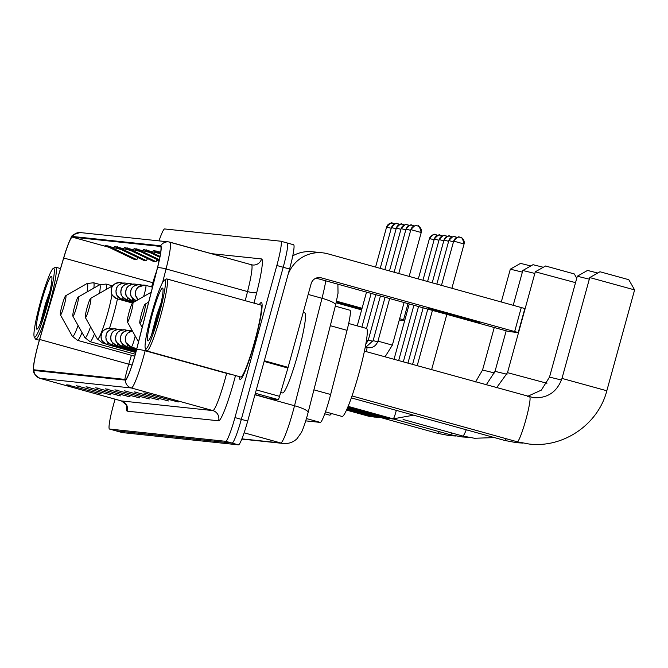 <?xml version="1.0" encoding="UTF-8"?>
<svg xmlns="http://www.w3.org/2000/svg" width="668" height="668" viewBox="0 0 668 668"><rect width="100%" height="100%" fill="white"/><g stroke="black" fill="none" stroke-linecap="round" stroke-linejoin="round"><path stroke-width="1" d="M349.965 310.228L335.303 306.161L349.923 310.219A24.908 2.605 105.5 0 1 349.965 310.228A24.908 2.605 105.5 0 1 347.043 330.334L330.635 394.496A24.908 2.605 105.5 0 1 329.533 398.671A24.908 2.605 105.5 0 1 320.289 422.401L305.744 420.873M122.169 432.563A24.908 2.605 -74.5 0 0 122.211 432.572A24.908 2.605 -74.5 0 0 122.252 432.58L238.451 444.846A24.908 2.605 -74.5 0 0 247.686 421.107L289.578 269.037A24.908 2.605 -74.5 0 0 293.611 244.755A24.908 2.605 -74.5 0 0 293.561 244.747L287.29 243.002M115.055 399.163L113.51 404.766A24.908 2.605 -74.5 0 0 109.477 429.04A24.908 2.605 -74.5 0 0 109.519 429.048L225.717 441.314A24.908 2.605 -74.5 0 0 234.952 417.575L276.844 265.505L283.207 267.267A24.908 2.605 -74.5 0 0 287.24 242.985A24.908 2.605 -74.5 0 0 287.198 242.977A24.908 2.605 -74.5 0 1 287.24 242.985A24.908 2.605 -74.5 0 1 283.207 267.267L241.323 419.345L283.207 267.267L289.578 269.037M225.717 441.314L232.08 443.076A24.908 2.605 -74.5 0 0 241.323 419.345A24.908 2.605 -74.5 0 1 232.08 443.076L115.89 430.818L232.08 443.076L238.451 444.846M122.211 432.572L115.84 430.81A24.908 2.605 -74.5 0 0 115.89 430.818A24.908 2.605 -74.5 0 1 115.84 430.81A24.908 2.605 -74.5 0 1 115.798 430.793M254.934 341.44A39.855 4.167 -74.5 0 0 261.388 302.587A39.855 4.167 -74.5 0 0 259.326 304.6A39.855 4.167 -74.5 0 1 261.388 302.587A39.855 4.167 -74.5 0 1 254.934 341.44A39.855 4.167 -74.5 0 1 240.079 379.399A39.855 4.167 -74.5 0 0 254.934 341.44M135.328 354.14A26.57 2.781 105.5 0 1 125.467 379.457L34.126 369.813A26.57 2.781 105.5 0 1 34.076 369.805A26.57 2.781 105.5 0 1 39.646 339.461L63.71 257.99A26.57 2.781 105.5 0 1 72.294 237.115L160.495 246.425A26.57 2.781 105.5 0 1 160.545 246.434A26.57 2.781 105.5 0 1 157.423 267.876L136.506 349.69A26.57 2.781 105.5 0 1 135.328 354.14M135.395 354.149A27.238 2.847 -74.5 0 0 136.606 349.581L157.523 267.776A27.238 2.847 -74.5 0 0 160.671 245.782L72.47 236.472A27.238 2.847 -74.5 0 0 71.042 237.975A27.238 2.847 -74.5 0 0 63.669 257.873L39.612 339.344A27.238 2.847 -74.5 0 0 33.4 368.41A27.238 2.847 -74.5 0 0 33.951 370.456L125.292 380.092A27.238 2.847 -74.5 0 0 135.395 354.149M67.927 384.968A6.647 6.605 -84 0 1 67.86 384.968A6.647 6.605 -84 0 1 66.792 384.76L101.244 393.869L66.792 384.76M98.739 393.176L98.622 393.594M77.546 385.987A6.647 6.605 -84 0 1 76.419 385.778L110.871 394.888L76.419 385.778M108.358 394.187L108.241 394.604M87.174 387.006A6.647 6.605 -84 0 1 86.038 386.797L120.49 395.899L86.038 386.797M117.986 395.205L117.869 395.623M96.793 388.016A6.647 6.605 -84 0 1 95.666 387.807L130.118 396.917L95.666 387.807M127.613 396.216L127.496 396.642M144.923 393.093A6.647 6.605 -84 0 1 144.856 393.093A6.647 6.605 -84 0 1 143.787 392.884L178.239 401.994L143.787 392.884M175.734 401.301L175.617 401.719M135.295 392.083A6.647 6.605 -84 0 1 134.159 391.874L168.62 400.975L134.159 391.874M166.107 400.282L165.99 400.7M125.667 391.064A6.647 6.605 -84 0 1 124.54 390.855L158.992 399.965L124.54 390.855M156.487 399.264L156.37 399.689M116.048 390.054A6.647 6.605 -84 0 1 114.913 389.836L149.365 398.946L114.913 389.836M146.86 398.253L146.743 398.671M106.421 389.035A6.647 6.605 -84 0 1 105.293 388.826L139.746 397.928L105.293 388.826M137.232 397.235L137.115 397.652M239.353 376.61A39.855 4.167 -74.5 0 0 240.079 379.399A39.855 4.167 -74.5 0 1 239.353 376.61M276.844 265.505A24.908 2.605 -74.5 0 0 280.877 241.223A24.908 2.605 -74.5 0 0 280.836 241.215L164.637 228.949A24.908 2.605 -74.5 0 0 159.001 240.872M140.021 251.402L124.398 247.527L153.473 261.422L156.095 261.697L157.105 259.576M130.394 250.391L114.779 246.509L143.845 260.403L146.467 260.687L147.478 258.558M120.774 249.373L105.152 245.49L134.218 259.393L136.848 259.668L137.85 257.539M160.704 252.178L153.273 250.567L160.429 253.99M149.649 252.421L134.026 248.538L159.159 260.553M159.268 253.439L143.653 249.556L159.836 257.297M146.275 249.832L160.011 256.395M155.903 250.851L160.571 253.08M136.648 248.813L159.351 259.668M127.029 247.803L156.095 261.697M117.401 246.784L146.467 260.687M107.773 245.766L136.848 259.668M479.691 322.661A26.57 0.459 -164.6 0 0 479.841 322.652A26.57 0.459 -164.6 0 0 455.685 315.521A26.57 0.459 -164.6 0 0 428.756 308.532A26.57 0.459 -164.6 0 0 428.605 308.541A26.57 0.459 -164.6 0 0 452.762 315.672A26.57 0.459 -164.6 0 0 479.691 322.661M270.022 398.746A4.15 0.434 105.5 0 1 270.014 398.738L254.992 394.571L270.022 398.746L278.205 399.606L255.36 393.268M288.008 274.732A33.216 33.024 -84 0 1 327.93 253.84L524.864 308.541L518.243 332.555L321.316 277.855A8.3 8.258 96 0 0 311.154 283.649L288.1 367.342A4.15 0.434 105.5 0 1 287.908 368.035L279.541 396.341A4.15 0.434 105.5 0 1 278.205 399.606M292.768 255.861A33.216 33.024 -84 0 1 312.449 251.761L322.602 252.83M316.073 278.147L508.949 331.579L518.226 332.555L524.864 308.541M151.486 314.11A35.705 3.732 -74.5 0 0 145.382 348.613A35.705 3.732 -74.5 0 0 159.009 314.904A35.705 3.732 -74.5 0 0 164.361 280.184A35.705 3.732 -74.5 0 0 151.486 314.11M145.382 348.613L146.509 350.642A37.366 3.908 -74.5 0 0 146.851 350.95A37.366 3.908 -74.5 0 0 160.779 315.363A37.366 3.908 -74.5 0 0 166.825 278.94A37.366 3.908 -74.5 0 0 166.374 279.032L164.361 280.184M146.851 350.95L240.747 377.002A37.366 3.908 -74.5 0 0 254.675 341.415A37.366 3.908 -74.5 0 0 260.729 304.992L166.825 278.94M280.71 392.4L282.606 392.926A41.516 4.342 -74.5 0 0 298.078 353.38A41.516 4.342 -74.5 0 0 304.808 312.908L303.214 312.474M158.132 314.812A27.405 2.864 -74.5 0 0 162.825 288.325A27.405 2.864 -74.5 0 0 152.362 314.202A27.405 2.864 -74.5 0 0 148.254 340.847A27.405 2.864 -74.5 0 0 158.132 314.812M161.08 302.988L156.663 315.321L151.502 335.002M152.688 331.979L159.385 310.119M599.981 271.759L628.797 279.7L634.6 289.904L589.769 277.562L599.981 271.759M141.541 313.609A9.962 1.044 -74.5 0 0 139.837 323.237A9.962 1.044 -74.5 0 0 143.645 313.826A9.962 1.044 -74.5 0 0 145.14 304.14A9.962 1.044 -74.5 0 0 141.541 313.609M325.458 411.839L342.049 416.44A45.666 4.776 -74.5 0 0 359.075 372.944A45.666 4.776 -74.5 0 0 366.465 328.431L348.671 323.496M589.326 279.191L577.302 276.243L587.506 270.44L597.768 273.02M577.302 276.243L549.514 377.094L561.496 380.025M129.066 312.29A9.962 1.044 -74.5 0 0 127.363 321.918A9.962 1.044 -74.5 0 0 131.17 312.515A9.962 1.044 -74.5 0 0 132.665 302.821A9.962 1.044 -74.5 0 0 129.066 312.29M324.757 413.793L329.575 415.129A45.666 4.776 -74.5 0 0 331.495 413.517M575.532 282.647L535.285 271.809L545.572 266.006L574.305 273.947L576.743 278.239M535.285 271.809L507.496 372.661L546.958 383.257M87.049 307.856A9.962 1.044 -74.5 0 0 85.345 317.484A9.962 1.044 -74.5 0 0 89.153 308.082A9.962 1.044 -74.5 0 0 90.648 298.387A9.962 1.044 -74.5 0 0 87.049 307.856M534.826 273.437L522.81 270.49L533.014 264.695L543.276 267.267M522.81 270.49L513.233 305.243M74.574 306.537A9.962 1.044 -74.5 0 0 72.87 316.173A9.962 1.044 -74.5 0 0 76.678 306.762A9.962 1.044 -74.5 0 0 78.164 297.076A9.962 1.044 -74.5 0 0 74.574 306.537M522.351 272.118L510.327 269.171L520.539 263.376L530.801 265.947M510.327 269.171L501.301 301.936M62.099 305.226A9.962 1.044 -74.5 0 0 60.396 314.853A9.962 1.044 -74.5 0 0 64.195 305.443A9.962 1.044 -74.5 0 0 65.689 295.757A9.962 1.044 -74.5 0 0 62.099 305.226M361.947 308.733A26.57 0.459 -164.6 0 0 336.43 301.569M399.289 320.005L404.691 320.573M336.229 302.437A26.57 0.459 -164.6 0 0 361.78 309.342M404.816 320.122L399.648 318.686M362.081 308.265L336.522 301.176M361.63 309.885L336.138 302.813M40.364 302.379A35.705 3.732 -74.5 0 0 34.26 336.889A35.705 3.732 -74.5 0 0 47.887 303.18A35.705 3.732 -74.5 0 0 53.24 268.461A35.705 3.732 -74.5 0 0 40.364 302.379M34.26 336.889L35.387 338.918A37.366 3.908 -74.5 0 0 35.73 339.227A37.366 3.908 -74.5 0 0 49.657 303.639A37.366 3.908 -74.5 0 0 55.711 267.217A37.366 3.908 -74.5 0 0 55.26 267.309L53.24 268.461M47.019 303.088A27.405 2.864 -74.5 0 0 51.703 276.602A27.405 2.864 -74.5 0 0 41.241 302.479A27.405 2.864 -74.5 0 0 37.132 329.115A27.405 2.864 -74.5 0 0 47.019 303.088M49.958 291.265L45.541 303.598L40.381 323.27M41.566 320.256L48.263 298.387M313.902 389.853L330.635 394.496M306.445 418.56L320.289 422.401M330.309 325.692L347.043 330.334M241.899 438.868L280.727 442.959A33.216 3.474 -74.5 0 0 293.043 411.313A33.216 3.474 -74.5 0 0 294.521 405.752L254.942 394.771M244.121 432.806L280.727 442.959A16.608 16.516 96 0 0 283.391 443.469L241.816 439.085M247.686 421.107L234.952 417.575M122.252 432.58L109.519 429.048M337.899 284.201L338.025 293.269L335.603 304.992L308.123 412.465A16.608 3.148 -165.7 0 0 294.521 405.752L322.001 298.279L308.182 294.446M335.603 304.992A16.608 3.148 -165.7 0 0 322.001 298.279A33.216 3.474 -74.5 0 0 325.775 280.836M39.646 339.461L128.774 364.185A26.57 2.781 -74.5 0 0 127.504 368.627A26.57 2.781 -74.5 0 0 124.807 379.382M131.396 355.284L128.774 364.185A14.946 2.321 16.5 0 0 132.047 365.029M235.503 375.55A41.516 4.342 105.5 0 1 218.586 420.79L127.237 411.154A8.3 8.258 96 0 0 121.484 400.942L212.833 410.578A33.216 3.474 -74.5 0 0 225.149 378.931A33.216 3.474 -74.5 0 0 226.627 373.37L226.694 373.103M127.237 411.154A41.516 4.342 105.5 0 1 126.528 405.526M121.367 400.909A33.216 3.474 -74.5 0 0 121.426 400.934A33.216 3.474 -74.5 0 0 121.484 400.942L39.996 378.339A33.216 3.474 105.5 0 1 39.938 378.33A33.216 3.474 105.5 0 1 39.88 378.305M145.591 349.005L145.14 350.767A33.216 3.474 105.5 0 1 143.662 356.328A33.216 3.474 105.5 0 1 131.346 387.974A8.3 8.258 -84 0 1 125.292 380.092M136.606 349.581A8.3 1.578 -165.7 0 1 145.14 350.767L226.627 373.37A8.3 1.578 14.3 0 0 231.328 374.389M157.523 267.776A8.3 1.578 -165.7 0 1 166.056 268.962A33.216 3.474 105.5 0 0 169.956 242.15A33.216 3.474 105.5 0 0 169.897 242.142A8.3 8.258 96 0 0 160.671 245.782M72.47 236.472A8.3 8.258 -84 0 1 80.369 232.581L168.561 241.883L251.444 264.753A33.216 3.474 -74.5 0 0 251.385 264.745L170.014 242.167M245.206 300.683L247.544 291.565L166.056 268.962L162.591 282.514M33.951 370.456A8.3 8.258 96 0 0 39.996 378.339L131.346 387.974L212.833 410.578A8.3 8.258 96 0 1 218.586 420.79M211.447 253.656L261.547 258.942A41.516 4.342 105.5 0 1 256.746 292.467L254.015 303.13M280.919 241.24L287.198 242.977M256.746 292.467A8.3 1.578 14.3 0 1 247.544 291.565A33.216 3.474 -74.5 0 0 251.444 264.753L252.713 264.996A8.3 8.258 96 0 0 261.547 258.942M251.494 264.77A8.3 8.258 96 0 0 252.713 264.996M72.294 237.115L108.826 247.252M156.654 260.52L159.026 261.171M156.529 271.367A26.57 2.781 -74.5 0 0 152.83 282.714L151.578 286.948M63.71 257.99L152.83 282.714A14.946 2.321 16.5 0 0 153.582 282.915M318.628 277.571L321.316 277.855M264.311 360.745L288.1 367.342M514.677 331.495L521.299 307.48M287.908 368.035L264.119 361.438M256.287 389.895L279.541 396.341M529.607 396.959A23.246 2.43 105.5 0 1 529.649 396.967A23.246 2.43 105.5 0 1 525.883 419.629A23.246 2.43 105.5 0 1 517.257 441.782A23.246 2.43 105.5 0 1 517.216 441.773L352.003 395.94M364.436 351.134L533.874 397.769C547.818 398.253 557.195 391.799 561.988 378.414L606.82 390.763L634.6 289.912M506.26 438.734A23.246 2.43 105.5 0 1 504.783 440.462A23.246 2.43 105.5 0 1 504.741 440.454L351.318 397.894M466.256 429.775A23.246 2.43 105.5 0 1 462.765 436.029A23.246 2.43 105.5 0 1 462.724 436.02L403.071 419.471M85.345 317.484L97.277 338.851A27.463 2.872 -74.5 0 0 107.765 312.925A27.463 2.872 -74.5 0 0 111.99 294.58M105.143 343.719L102.505 342.985A29.893 3.123 -74.5 0 0 103.423 342.392M109.477 328.222A29.893 3.123 -74.5 0 0 113.643 314.511A29.893 3.123 -74.5 0 0 117.434 298.88M112.408 286.305A27.463 2.872 -74.5 0 0 111.882 286.221L112.783 285.77M451.768 432.981A23.246 2.43 105.5 0 1 450.29 434.709A23.246 2.43 105.5 0 1 450.249 434.701L394.429 419.22M486.204 384.91L495.021 371.35L507.004 374.272M72.87 316.173L84.803 337.532A27.463 2.872 -74.5 0 0 90.556 326.811M135.303 354.224L90.03 341.665A29.893 3.123 -74.5 0 0 94.489 333.85M106.329 289.403A29.893 3.123 -74.5 0 0 106.012 284.059L99.398 284.91A27.463 2.872 -74.5 0 1 99.507 293.31M439.293 431.662A23.246 2.43 105.5 0 1 437.816 433.39A23.246 2.43 105.5 0 1 437.774 433.39L382.564 418.068M475.558 381.954L482.546 370.03L494.52 372.961M60.396 314.853L72.328 336.221A27.463 2.872 -74.5 0 0 78.072 325.491M134.744 356.219L77.555 340.354A29.893 3.123 -74.5 0 0 82.005 332.53M93.854 288.083A29.893 3.123 -74.5 0 0 93.528 282.739L86.923 283.591A27.463 2.872 -74.5 0 1 87.032 291.991M136.79 348.604L131.304 347.084A8.3 0.868 -74.5 0 0 131.32 347.084A8.3 0.868 -74.5 0 0 131.304 347.084A8.3 0.868 -74.5 0 0 134.402 339.169A8.3 0.868 -74.5 0 0 135.212 335.971M131.32 347.084A8.3 8.258 -84 0 1 125.567 336.872A8.3 8.258 96 0 1 132.356 330.86L127.838 333.031L126.068 335.428L125.25 338.375L126.052 342.701L131.304 347.084M464.051 243.962A5.394 5.369 -84 0 0 460.31 237.349A5.394 5.369 96 0 0 453.706 241.115L464.051 243.987M393.135 418.844A7.473 0.785 -74.5 0 0 393.168 418.861A7.473 0.785 -74.5 0 0 395.957 411.747A7.473 0.785 -74.5 0 0 396.316 410.377M136.589 349.381L126.461 346.567A8.3 0.868 -74.5 0 0 126.477 346.575A8.3 0.868 -74.5 0 0 126.461 346.567A8.3 0.868 -74.5 0 0 127.53 344.822M126.477 346.575A8.3 8.258 -84 0 1 120.724 336.363A8.3 8.258 96 0 1 129.55 330.309L130.903 330.568A8.3 8.258 96 0 0 129.55 330.309C124.574 330.877 121.701 332.647 120.916 335.62L120.399 339.135C121.451 340.48 118.077 341.365 126.461 346.567M131.053 331.153A8.3 0.868 -74.5 0 0 130.903 330.568A8.3 0.868 -74.5 0 0 130.886 330.568L132.097 330.902M436.855 284.059L448.829 240.605C452.119 236.848 454.04 235.537 454.599 236.672L456.962 237.507A5.394 5.369 -84 0 0 455.467 236.831A5.394 5.369 96 0 0 448.854 240.605L453.488 241.791M388.292 418.335A7.473 0.785 -74.5 0 0 388.317 418.352A7.473 0.785 -74.5 0 0 388.876 417.675M136.389 350.157L121.609 346.057A8.3 0.868 -74.5 0 0 121.626 346.057A8.3 0.868 -74.5 0 0 121.609 346.057A8.3 0.868 -74.5 0 0 122.678 344.312M121.626 346.057A8.3 8.258 -84 0 1 115.873 335.854A8.3 8.258 96 0 1 124.707 329.8L126.052 330.059A8.3 0.868 -74.5 0 0 126.035 330.05A8.3 8.258 96 0 0 124.707 329.8C119.731 330.368 116.85 332.138 116.073 335.111L115.547 338.618C116.599 339.97 113.234 340.855 121.609 346.057M126.202 330.643A8.3 0.868 -74.5 0 0 126.052 330.059L127.254 330.393M452.102 236.998A5.394 5.369 -84 0 0 450.616 236.322A5.394 5.369 96 0 0 444.011 240.088L448.637 241.282M383.44 417.826A7.473 0.785 -74.5 0 0 383.474 417.842A7.473 0.785 -74.5 0 0 384.025 417.158M116.75 345.54A8.3 0.868 -74.5 0 0 116.766 345.548A8.3 0.868 -74.5 0 0 117.835 343.795M116.783 345.548A8.3 8.258 -84 0 1 111.03 335.336A8.3 8.258 96 0 1 119.856 329.291L121.209 329.541A8.3 8.258 96 0 0 119.856 329.291C114.879 329.85 111.999 331.62 111.222 334.593L110.704 338.108C111.756 339.453 108.383 340.346 116.766 345.548A8.3 0.868 -74.5 0 0 116.783 345.548L136.188 350.934M121.359 330.134A8.3 0.868 -74.5 0 0 121.209 329.541A8.3 0.868 -74.5 0 0 121.192 329.541L122.403 329.875M439.16 239.595L439.135 239.578C442.425 235.829 444.345 234.518 444.905 235.645L447.268 236.48A5.394 5.369 -84 0 0 445.765 235.812A5.394 5.369 96 0 0 439.16 239.578L443.794 240.772M378.597 417.308A7.473 0.785 -74.5 0 0 378.622 417.325A7.473 0.785 -74.5 0 0 379.182 416.648M427.587 281.487L439.16 239.578M111.907 345.03A8.3 0.868 -74.5 0 0 111.915 345.039A8.3 0.868 -74.5 0 0 112.984 343.285M111.932 345.039A8.3 8.258 -84 0 1 106.179 334.827A8.3 8.258 96 0 1 115.013 328.773L116.357 329.032A8.3 8.258 96 0 0 115.013 328.773C110.036 329.341 107.156 331.111 106.379 334.084L105.853 337.599C106.905 338.943 103.54 339.828 111.915 345.039A8.3 0.868 -74.5 0 0 111.932 345.039L135.98 351.71M116.508 329.616A8.3 0.868 -74.5 0 0 116.357 329.032A8.3 0.868 -74.5 0 0 116.341 329.032L117.56 329.366M434.309 239.086L434.284 239.069C437.573 235.32 439.494 234.009 440.053 235.136L442.416 235.971A5.394 5.369 -84 0 0 440.922 235.303A5.394 5.369 96 0 0 434.317 239.069L438.943 240.255M373.746 416.799A7.473 0.785 -74.5 0 0 373.779 416.815A7.473 0.785 -74.5 0 0 374.33 416.139M422.953 280.201L434.317 239.069M107.055 344.521A8.3 0.868 -74.5 0 0 107.072 344.521A8.3 0.868 -74.5 0 0 108.141 342.776M107.089 344.529A8.3 8.258 -84 0 1 101.336 334.317A8.3 8.258 96 0 1 110.162 328.264L111.514 328.522A8.3 8.258 96 0 0 110.162 328.264C105.185 328.831 102.304 330.602 101.528 333.574L101.01 337.089C102.062 338.434 98.689 339.319 107.072 344.521A8.3 0.868 -74.5 0 0 107.089 344.529L135.771 352.487M111.665 329.107A8.3 0.868 -74.5 0 0 111.514 328.522A8.3 0.868 -74.5 0 0 111.498 328.522L112.708 328.856M418.318 278.915L429.44 238.559C432.73 234.802 434.651 233.491 435.21 234.627L437.573 235.462A5.394 5.369 -84 0 0 436.07 234.785A5.394 5.369 96 0 0 429.466 238.559L434.1 239.745M368.903 416.289A7.473 0.785 -74.5 0 0 368.928 416.306A7.473 0.785 -74.5 0 0 369.488 415.621M410.862 229.642L421.199 232.514C419.796 227.062 418.644 224.891 417.792 225.976L416.598 225.709A5.394 5.369 96 0 0 410.862 229.642L398.754 273.488M409.15 276.377L421.232 232.514A5.394 5.369 -84 0 0 417.467 225.876A5.394 5.369 96 0 0 416.598 225.709C416.039 224.582 414.118 225.893 410.828 229.642L410.853 229.667M143.57 296.575A8.3 0.868 -74.5 0 0 144.505 293.452A8.3 0.868 -74.5 0 0 145.849 285.361A8.3 8.258 96 0 0 135.671 291.156A8.3 8.258 -84 0 0 138.218 299.64M152.479 287.198L145.849 285.361A8.3 0.868 -74.5 0 0 145.833 285.361L144.497 285.102L137.934 287.315L136.172 289.712L135.353 292.659L135.637 295.615L138.201 299.648M366.415 351.677A7.473 0.785 -74.5 0 0 366.874 347.544A7.473 0.785 -74.5 0 0 366.841 347.527C372.226 348.462 375.934 346.333 377.963 341.148L392.366 345.122L385.027 356.846M406.002 229.149L405.977 229.132C409.267 225.383 411.196 224.072 411.747 225.199L414.11 226.034A5.394 5.369 -84 0 0 412.615 225.366A5.394 5.369 96 0 0 406.01 229.132L410.645 230.318M137.065 300.299A8.3 0.868 -74.5 0 0 137.625 299.105M136.264 300.759A8.3 8.258 -84 0 1 130.819 290.638A8.3 8.258 96 0 1 139.654 284.593L140.998 284.852A8.3 8.258 96 0 0 139.654 284.593C134.677 285.161 131.796 286.931 131.02 289.904L130.494 293.411C131.546 294.763 128.181 295.648 136.556 300.851M141.148 285.436A8.3 0.868 -74.5 0 0 140.998 284.852A8.3 0.868 -74.5 0 0 140.981 284.844L142.201 285.178M385.052 297.285L373.111 340.638L377.754 341.791M394.12 272.202L406.01 229.132M389.486 270.916L401.134 228.623C404.424 224.874 406.344 223.555 406.904 224.69L409.267 225.525A5.394 5.369 -84 0 0 407.772 224.857A5.394 5.369 96 0 0 401.167 228.623L405.793 229.809M131.696 300.333A8.3 0.868 -74.5 0 0 131.713 300.341A8.3 0.868 -74.5 0 0 132.782 298.588M131.73 300.341A8.3 8.258 -84 0 1 125.976 290.129A8.3 8.258 96 0 1 134.802 284.084L136.155 284.334A8.3 8.258 96 0 0 134.802 284.084C129.826 284.643 126.945 286.413 126.168 289.386L125.651 292.901C126.703 294.246 123.329 295.139 131.713 300.341A8.3 0.868 -74.5 0 0 131.73 300.341L135.27 301.326M136.305 284.927A8.3 0.868 -74.5 0 0 136.155 284.334A8.3 0.868 -74.5 0 0 136.138 284.334L137.349 284.668M380.426 295.999L368.268 340.129L372.911 341.281M404.407 225.016A5.394 5.369 -84 0 0 402.921 224.339A5.394 5.369 96 0 0 396.316 228.114L400.95 229.299M126.853 299.823A8.3 0.868 -74.5 0 0 126.862 299.832A8.3 0.868 -74.5 0 0 127.93 298.078M126.878 299.832A8.3 8.258 -84 0 1 121.125 289.62A8.3 8.258 96 0 1 129.959 283.566L131.304 283.825A8.3 8.258 96 0 0 129.959 283.566C124.983 284.134 122.102 285.904 121.326 288.877L120.799 292.392C121.852 293.736 118.487 294.621 126.862 299.832A8.3 0.868 -74.5 0 0 126.878 299.832L134.293 301.886M131.454 284.409A8.3 0.868 -74.5 0 0 131.304 283.825A8.3 0.868 -74.5 0 0 131.287 283.825L132.506 284.159M366.448 340.338L368.06 340.772M384.851 269.63L396.316 228.114M399.564 224.506A5.394 5.369 -84 0 0 398.078 223.83A5.394 5.369 96 0 0 391.473 227.596L396.099 228.79M122.002 299.314A8.3 0.868 -74.5 0 0 122.019 299.314A8.3 0.868 -74.5 0 0 123.087 297.569M122.035 299.322A8.3 8.258 -84 0 1 116.282 289.11A8.3 8.258 96 0 1 125.108 283.057L126.461 283.315A8.3 8.258 96 0 0 125.108 283.057C120.131 283.624 117.251 285.395 116.474 288.367L115.956 291.874C117.009 293.227 113.635 294.112 122.019 299.314A8.3 0.868 -74.5 0 0 122.035 299.322L133.316 302.454M126.611 283.9A8.3 0.868 -74.5 0 0 126.461 283.315A8.3 0.868 -74.5 0 0 126.444 283.307L127.655 283.649M386.613 227.103L386.588 227.087C389.878 223.337 391.807 222.026 392.358 223.154L394.721 223.989A5.394 5.369 -84 0 0 393.227 223.321A5.394 5.369 96 0 0 386.622 227.087L391.256 228.272M132.439 303.038L117.167 298.805A8.3 0.868 -74.5 0 0 117.167 298.805A8.3 0.868 -74.5 0 0 117.184 298.805A8.3 0.868 -74.5 0 0 118.236 297.06M117.184 298.805A8.3 8.258 -84 0 1 111.431 288.593A8.3 8.258 96 0 1 120.265 282.547L121.609 282.806A8.3 0.868 -74.5 0 0 121.593 282.798A8.3 8.258 96 0 0 120.265 282.547C115.288 283.115 112.408 284.877 111.631 287.858L111.105 291.365C112.157 292.718 108.792 293.603 117.167 298.805M121.76 283.391A8.3 0.868 -74.5 0 0 121.609 282.806L122.812 283.132M386.588 227.087L375.583 267.058M403.564 319.772L408.006 303.648M308.123 412.465L307.305 415.538C303.589 428.489 301.477 432.355 301.368 432.513L297.06 438.676C293.244 442.291 288.693 443.894 283.391 443.469M293.611 244.755L280.877 241.223M126.753 405.418L126.761 406.428C127.964 406.344 126.185 404.516 121.426 400.934L39.938 378.33C31.037 372.953 34.243 370.373 33.4 368.41M71.042 237.975C70.766 235.829 73.872 234.025 80.369 232.581M109.477 429.04L115.84 430.81M106.354 389.026L108.441 389.244M115.981 390.045L118.061 390.262M125.609 391.056L127.688 391.281M135.228 392.074L137.316 392.291M144.856 393.093L146.935 393.31M96.735 388.008L98.814 388.233M87.107 386.997L89.186 387.215M77.48 385.979L79.567 386.204M67.86 384.968L69.94 385.185M517.216 441.773L528.998 444.011C563.341 448.32 598.269 424.397 606.82 390.763M561.988 378.414L589.769 277.562M139.837 323.237L142.192 327.454M145.14 304.14L148.672 302.12M504.741 440.454L516.514 442.692L522.785 443.076M127.363 321.918L138.501 341.874M132.665 302.821L151.202 292.2M527.52 396.374L541.356 390.112L549.514 377.094M462.724 436.02L474.497 438.258L494.454 437.598M102.505 342.985L97.277 338.851M90.648 298.387L111.882 286.221M496.575 387.791L507.496 372.661M450.249 434.701L462.022 436.939L468.293 437.331M495.021 371.35L506.169 330.877M90.03 341.665L84.803 337.532M112.55 285.871L106.012 284.059M78.164 297.076L99.398 284.91M437.774 433.39L449.547 435.628L455.81 436.012M482.546 370.03L494.236 327.57M77.555 340.354L72.328 336.221M100.075 284.56L93.528 282.739M65.689 295.757L86.923 283.591M451.894 288.234L464.085 243.979C462.64 238.534 461.496 236.355 460.644 237.449L459.442 237.182C458.891 236.054 456.962 237.365 453.672 241.115L441.49 285.345M413.609 415.17L393.168 418.861L348.111 406.361M417.183 365.763L432.43 310.42M431.586 369.763L446.834 314.419M394.638 419.22L388.317 418.352L347.803 407.113M412.557 364.477L427.796 309.134M452.111 236.99L449.748 236.155C449.188 235.027 447.268 236.338 443.978 240.096L432.221 282.773M389.786 418.711L383.474 417.842L347.494 407.856M407.923 363.192L423.161 307.856M384.943 418.193L378.622 417.325L347.168 408.599M403.288 361.906L418.527 306.57M380.092 417.684L373.779 416.815L346.842 409.342M398.654 360.62L413.893 305.284M375.249 417.174L368.928 416.306L346.508 410.085M394.02 359.334L409.259 303.998M377.963 341.148L389.686 298.563M365.254 347.093L366.841 347.527M392.366 345.122L404.09 302.562M373.111 340.638L365.78 347.235M368.268 340.129L365.78 344.304M404.416 225.007L402.053 224.181C401.501 223.045 399.573 224.356 396.283 228.114M366.498 328.439L375.792 294.713M399.573 224.498L397.209 223.663C396.65 222.536 394.73 223.847 391.44 227.596L380.217 268.344M361.864 327.153L371.157 293.427M357.23 325.867L366.523 292.141M39.354 340.229L35.73 339.227M60.512 268.553L55.711 267.217"/></g></svg>
